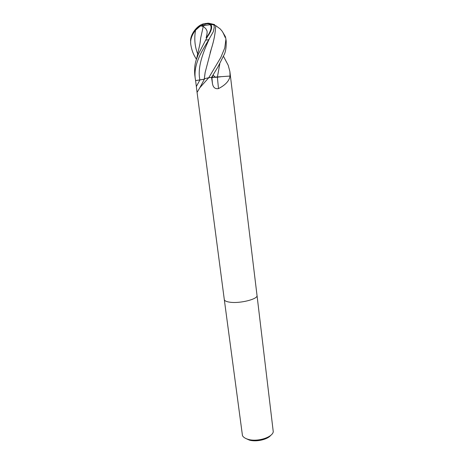 <?xml version="1.0" encoding="UTF-8"?>
<svg xmlns="http://www.w3.org/2000/svg" width="464" height="464" viewBox="0 0 464 464"><rect width="100%" height="100%" fill="white"/><g stroke="black" fill="none" stroke-linecap="round" stroke-linejoin="round"><path stroke-width="0.7" d="M224.298 299.535L224.298 299.558C224.559 300.904 226.589 301.803 230.393 302.261C240.572 303.595 258.187 298.99 257.021 295.429L257.021 295.406M204.444 79.129L204.682 78.665L208.736 77.726L199.798 87.766L197.386 91.884L197.125 92.15L196.898 91.095L224.298 299.558C224.559 300.904 226.589 301.803 230.393 302.261C240.572 303.595 258.187 298.99 257.021 295.429L229.889 71.613L230.045 75.899M230.04 75.899L229.976 76.386C229.129 81.038 225.301 85.109 218.492 88.601C215.076 89.158 213.051 87.423 212.431 83.398L211.538 77.343L230.411 76.038M222.975 32.567L225.388 36.639L225.748 38.071L225.904 39.486L224.762 47.937L220.841 57.432L208.748 77.726L211.538 77.343M224.298 299.558L242.475 435.69C243.409 437.303 245.305 438.521 248.165 439.344C257.149 442.14 272.293 437.506 273.267 431.798L257.021 295.429M245.74 438.451L249.325 440.081C256.163 442.157 267.525 439.599 270.796 435.29M196.898 91.095L195.605 80.591L204.264 79.245M208.533 77.761L208.249 78.323M220.823 76.763L217.378 77.204L218.492 88.601M229.929 75.899L229.976 76.386M225.429 60.024L228.201 65.238L229.889 71.613M204.386 79.182L195.599 80.585L195.234 78.439C194.462 72.048 195.628 65.25 198.725 58.058C200.599 53.348 202.814 49.694 208.748 39.724L213.341 31.627L214.24 27.335L214.014 24.998L214.559 24.575L214.536 25.236L215.731 25.63L220.22 28.93C221.601 30.775 222.32 30.462 224.733 36.534L224.669 36.32M196.458 59.34C194.503 55.97 192.131 52.716 190.756 44.341L190.727 44.132C190.205 39.608 191.812 34.968 195.547 30.212L199.851 26.431L202.345 25.131C203.638 23.797 204.873 23.264 206.051 23.519C208.214 22.927 209.803 23.171 210.818 24.25C212.611 26.935 211.491 31.071 207.454 36.668L198.25 54.398L196.516 59.154C194.863 63.493 194.277 68.724 194.764 74.855L195.234 78.439M203.603 23.826C197.125 25.288 190.333 34.295 190.6 40.965M205.656 24.058L201.834 26.297L203.307 26.274L206.016 28.936C206.521 30.723 207.982 29.998 206.422 36.83L206.892 36.766C210.9 31.332 212.019 27.318 210.244 24.725C209.287 23.751 207.826 23.531 205.848 24.064M219.826 63.765L217.378 77.204L211.625 77.331L218.034 66.758L224.031 54.926C225.632 51.956 226.351 47.34 226.188 41.087L225.748 38.071M208.748 77.726L211.625 77.331M199.798 87.766L204.682 78.665L204.299 78.839L205.117 72.587L204.537 77.349M217.372 77.204L219.814 63.788M203.302 26.274L200.755 37.683L200.135 42.688M200.721 37.996L200.175 42.415M201.939 25.578L201.834 26.297M215.714 25.624C215.453 32.677 214.003 40.391 211.364 48.766L210.163 52.623M205.088 72.871L204.56 77.152M206.051 23.519L205.79 24.076M214.559 24.575L208.922 23.264M213.034 75.017L215.499 77.424M224.941 37.306L225.388 36.639M215.731 25.63C215.4 33.008 213.95 40.716 211.369 48.761L205.117 72.587M206.422 36.83L206.109 37.729L206.892 36.766M206.109 37.729L207.454 36.668M199.897 80.028L196.365 86.478M211.903 77.587L212.431 83.398M205.807 40.113L208.748 39.724M190.733 44.161L190.727 44.132C190.078 36.221 193.221 30.201 200.152 26.088L202.345 25.131M209.386 38.669C203.006 52.6 197.212 67.245 199.885 80.023M213.324 74.536L211.99 77.575M195.547 30.212C194.062 38.645 194.799 46.609 197.757 54.097M212.042 76.647L212.814 77.633M210.244 24.725L202.35 25.706M212.732 77.633L212.019 76.693M200.152 42.578L200.349 40.757M200.755 37.683L199.978 43.709L196.516 59.154M223.486 56.324L228.201 65.238M214.014 24.998L210.818 24.25"/></g></svg>
